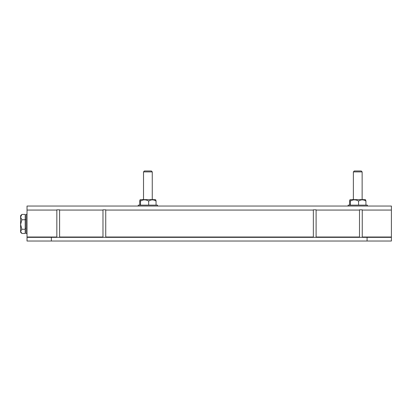 <?xml version="1.0" encoding="UTF-8"?>
<svg xmlns="http://www.w3.org/2000/svg" width="412" height="412" viewBox="0 0 412 412"><rect width="100%" height="100%" fill="white"/><g stroke="black" fill="none" stroke-linecap="round" stroke-linejoin="round"><path stroke-width="0.62" d="M391.4 237.353L391.4 241.025L367.071 241.025L367.071 237.353L391.4 237.353L391.4 206.046L27.027 206.046L27.027 237.353L51.356 237.353L51.356 241.025L27.027 241.025L27.027 237.353M367.071 237.353L51.356 237.353M367.071 241.025L51.356 241.025M21.877 233.47L20.6 231.369L21.877 229.268L20.6 224.509L21.877 219.75L20.6 217.088L21.877 214.431L25.189 214.431L25.189 233.47L21.877 233.47L21.537 233.151M21.877 229.268L25.189 229.268M21.877 219.75L25.189 219.75M21.877 214.431L21.537 214.745L21.877 214.431M21.512 233.12L20.6 232.213L20.6 215.687L21.512 214.776M365.599 199.882L365.933 201.056C363.497 199.48 361.041 199.48 358.558 201.056L357.765 200.649C355.278 199.49 352.821 199.624 350.385 201.056L349.927 199.882L350.19 199.619L365.336 199.619L365.933 201.056L365.933 205.13M27.027 214.307L26.111 214.307L26.111 233.589L27.027 233.589M367.401 206.046L367.401 205.13L348.125 205.13L348.125 206.046M157.523 206.046L157.523 205.13L138.241 205.13L138.241 206.046M349.927 199.882L349.592 201.056L349.592 205.13M358.558 201.056L358.558 205.13M350.385 201.056L350.385 205.13M155.721 199.882L156.055 201.056C153.619 199.48 151.158 199.48 148.68 201.056L147.882 200.649C145.4 199.49 142.943 199.624 140.507 201.056L140.049 199.882L140.312 199.619L155.458 199.619L156.055 201.056L156.055 205.13M140.049 199.882L139.714 201.056L139.714 205.13M148.68 201.056L148.68 205.13M140.507 201.056L140.507 205.13M353.388 171.892L354.31 170.975L361.216 170.975L362.138 171.892L353.388 171.892L353.388 199.619M143.51 171.892L144.432 170.975L151.338 170.975L152.255 171.892L143.51 171.892L143.51 199.619M59.591 237.353L59.591 209.811L56.835 209.811L56.835 237.353M105.735 237.353L105.735 209.811L102.979 209.811L102.979 237.353M316.112 237.353L316.112 209.811L313.357 209.811L313.357 237.353M362.256 237.353L362.256 209.811L359.501 209.811L359.501 237.353M391.4 210.058L362.256 210.058M359.501 210.058L316.112 210.058M313.357 210.058L105.735 210.058M102.979 210.058L59.591 210.058M56.835 210.058L27.027 210.058M391.4 237.013L362.256 237.013M359.501 237.013L316.112 237.013M313.357 237.013L105.735 237.013M102.979 237.013L59.591 237.013M56.835 237.013L27.027 237.013M26.111 228.32L25.189 228.32M26.111 219.575L25.189 219.575M362.138 171.892L362.138 199.619M152.255 171.892L152.255 199.619"/></g></svg>
